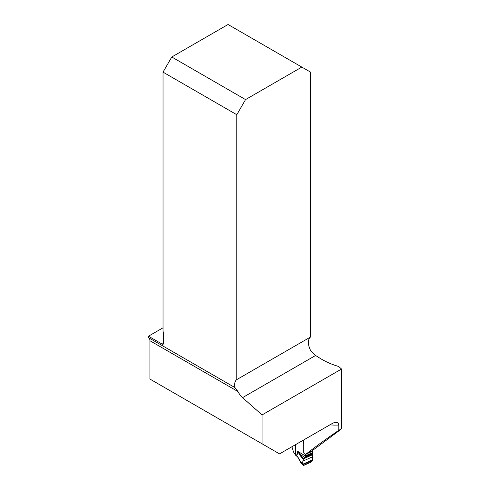 <?xml version="1.0" encoding="UTF-8"?>
<svg xmlns="http://www.w3.org/2000/svg" width="490" height="490" viewBox="0 0 490 490"><rect width="100%" height="100%" fill="white"/><g stroke="black" fill="none" stroke-linecap="round" stroke-linejoin="round"><path stroke-width="0.73" d="M310.568 336.991L236.799 379.579L236.799 114.727L245.539 99.593L301.828 67.087L310.568 72.134L310.568 336.991A12.36 7.136 -120 0 0 310.727 350.638L315.578 355.477L319.26 357.786C325.182 361.565 331.632 364.456 338.621 366.447L341.536 369.031L262.046 414.926L262.046 443.787L279.521 453.881L333.157 422.974L335.387 422.343L337.291 422.576L338.296 423.36L338.786 425.044A44.284 25.566 180 0 1 329.782 424.867M338.786 430.324L341.536 428.738L338.621 431.065L312.516 450.475L305.35 454.665C314.819 447.192 325.966 439.077 338.786 430.324L338.786 425.044M341.536 428.738L341.536 369.031M148.648 337.751A6.591 3.804 -60 0 1 149.922 340.715L149.922 379.058L262.046 443.787M236.799 379.579A12.36 7.136 -120 0 0 234.863 387.529L148.464 337.647L148.464 336.207L162.159 344.109L163.611 343.27L163.611 333.182A2.058 1.188 60 0 0 163.029 331.497L163.029 72.134L236.799 114.727M149.922 340.715L237.981 391.553L234.98 387.59M237.981 391.553A12.36 7.136 -120 0 0 242.55 397.635L262.046 414.926M291.924 446.721L293.443 451.749A44.284 25.566 0 0 0 295.642 455.081M163.029 327.798L148.464 336.207M245.539 99.593L171.77 56.999L228.058 24.5L301.828 67.087M163.611 343.27A2.058 1.188 60 0 1 163.188 344.213A2.058 1.188 60 0 1 162.159 344.109M171.77 56.999L163.029 72.134M303.194 440.21L303.788 444.203L303.788 452.932L305.35 454.665M305.423 454.622A1.237 0.619 65.7 0 1 305.76 455.706L305.435 456.907L303.304 458.536L312.308 454.475L312.577 452.631A1.237 0.619 -114.3 0 0 312.136 451.388L311.781 450.904M295.617 444.589L295.617 454.818L296.56 455.516A1.648 1.06 126.5 0 0 296.879 456.251A1.648 1.06 126.5 0 0 297.014 456.331M312.265 454.867L302.973 459.057L299.856 455.124L297.736 451.357L303.304 458.536L302.722 464.851L303.696 465.42L311.487 461.905L312.461 460.459L312.308 454.475M300.627 462.529L302.722 464.851L300.597 462.499L300.186 461.084L300.346 461.819M312.449 459.877L302.734 464.257L300.186 461.084L297.442 456.294A1.648 1.164 -45 0 0 297.7 457.041L297.118 456.453A1.648 1.164 -45 0 1 296.854 455.706L297.442 456.294M299.856 455.124A1.648 1.017 -38.4 0 1 300.107 454.5L304.866 457.36L312.381 453.967M296.064 455.639L295.954 455.565A1.648 1.06 -53.5 0 1 295.936 455.553A1.648 1.06 -53.5 0 1 295.617 454.818M305.76 456.166L297.736 451.357L296.56 455.516L296.854 455.706L298.03 451.952M311.487 461.905L303.696 465.42C301.668 465.151 303.298 460.943 302.973 459.057L312.265 454.867C312.804 457.286 312.546 459.638 311.487 461.905M242.55 397.635L315.578 355.477M306.954 453.728L312.136 451.388M305.76 455.706L312.577 452.631M302.722 464.851L312.461 460.459M302.863 461.151L312.32 456.888M305.435 456.907L312.485 453.722M305.576 456.729L312.522 453.593M305.711 456.453L312.559 453.366M305.76 456.239L312.577 453.164M297.118 456.453L295.936 455.553M297.7 457.041L300.058 461.206"/></g></svg>
